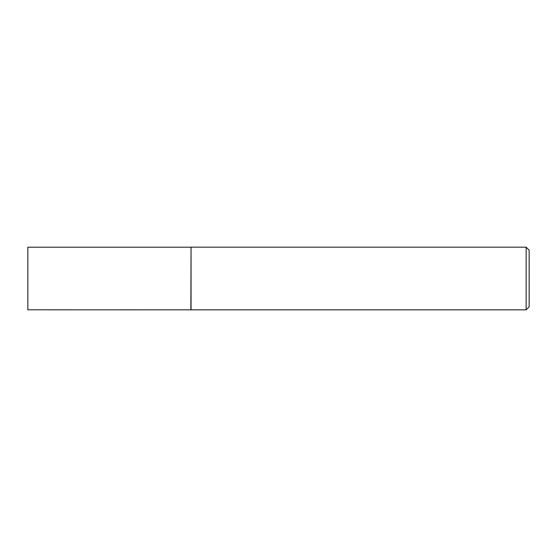 <?xml version="1.0" encoding="UTF-8"?>
<svg xmlns="http://www.w3.org/2000/svg" width="557" height="557" viewBox="0 0 557 557"><rect width="100%" height="100%" fill="white"/><g stroke="black" fill="none" stroke-linecap="round" stroke-linejoin="round"><path stroke-width="0.84" d="M190.87 309.796L191.051 247.169L191.051 309.831L27.85 309.796L27.85 247.204L190.87 247.204M526.142 247.169L529.15 250.177L529.15 306.823L526.142 309.831L526.142 247.169L191.051 247.169M526.142 309.831L191.051 309.831"/></g></svg>
